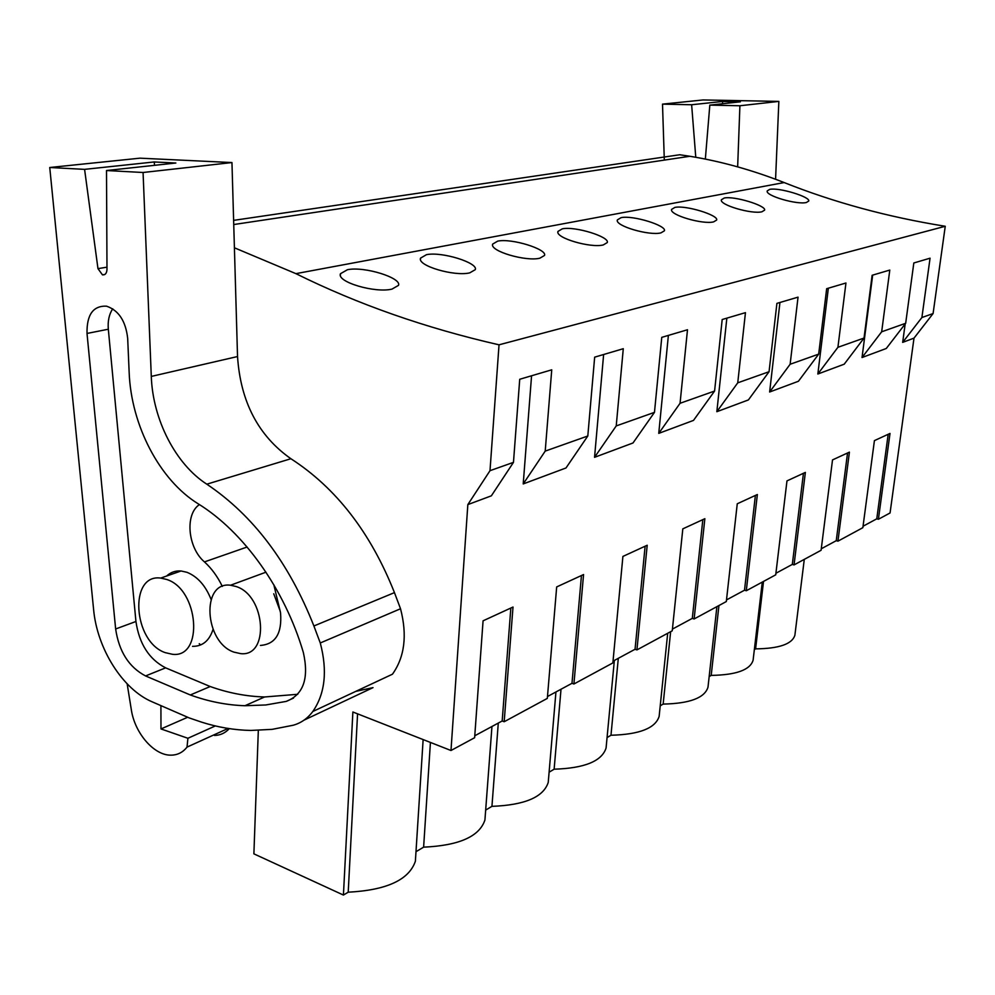 <?xml version="1.0" encoding="UTF-8"?>
<svg xmlns="http://www.w3.org/2000/svg" width="995" height="995" viewBox="0 0 995 995"><rect width="100%" height="100%" fill="white"/><g stroke="black" fill="none" stroke-linecap="round" stroke-linejoin="round"><path stroke-width="1.49" d="M888.174 434.28L876.769 518.83L878.411 519.266L890.065 512.96L913.995 338.138L933.086 313.562L921.892 317.529L930.064 258.19L913.82 262.978L905.674 323.288L881.669 331.795L889.791 270.068L872.13 275.279L864.033 338.051L837.914 347.305L845.949 283.003L826.671 288.699L818.674 354.133L790.129 364.257L798.04 297.144L776.908 303.375L769.06 371.72L737.743 382.826L745.454 312.654L722.196 319.519L714.584 391.047L680.058 403.286L687.495 329.755L661.762 337.355L654.474 412.353L616.228 425.922L623.28 348.71L594.662 357.155L587.809 435.997L545.21 451.108L551.74 369.817L519.726 379.269L513.47 462.364L491.368 495.821L467.837 504.602L490 470.685L499.03 344.817C425.586 328.064 357.877 304.333 295.913 273.65L784.159 182.558C752.481 170.095 721.052 161.339 689.871 156.277L679.722 154.747L233.626 220.368M234.41 247.792L295.913 273.65M258.327 730.405L253.887 853.847L343.424 895.052L348.213 892.192L357.566 713.838M467.837 504.602L450.984 750.504L352.877 711.997L343.424 895.052M513.47 462.364L490 470.685M905.674 323.288L886.271 348.486L862.031 357.528L881.669 331.795M872.665 275.13L862.031 357.528M864.033 338.051L844.22 364.182L817.84 374.021L837.914 347.305M828.35 288.202L817.84 374.021M818.674 354.133L798.425 381.259L769.632 392.005L790.129 364.257M779.943 302.48L769.632 392.005M769.06 371.72L748.402 399.928L716.835 411.706L737.743 382.826M726.847 318.151L716.835 411.706M714.584 391.047L693.503 420.4L658.752 433.372L680.058 403.286M668.379 335.402L658.752 433.372M654.474 412.353L633.007 442.974L594.55 457.314L616.228 425.922M603.629 354.506L594.55 457.314M587.809 435.997L565.993 467.973L523.221 483.931L545.21 451.108M531.566 375.774L523.221 483.931M878.411 519.266L890.003 433.447L874.418 440.623L862.852 527.686L837.939 541.168L849.419 452.128L832.516 459.914L821.086 550.285L794.047 564.911L805.365 472.414L786.97 480.896L775.727 574.824L746.287 590.744L757.357 494.527L737.258 503.781L726.313 601.552L694.124 618.965L704.858 518.693L682.819 528.855L672.247 630.805L636.924 649.909L647.198 545.248L622.907 556.429L612.858 662.931L573.916 684L583.567 574.55L556.678 586.926L547.325 698.39L504.179 721.736L513.01 607.037L483.072 620.818L474.627 737.718L450.984 750.504M913.995 338.138L902.676 342.367L921.892 317.529M905.176 323.935L902.676 342.367M847.541 452.999L836.248 540.695L837.939 541.168M836.248 540.695L821.273 548.78M803.438 473.309L792.318 564.401L794.047 564.911M792.318 564.401L775.926 573.257M755.392 495.435L744.509 590.209L746.287 590.744M744.509 590.209L726.499 599.923M702.831 519.626L692.296 618.38L694.124 618.965M692.296 618.38L672.421 629.101M645.121 546.205L635.046 649.275L636.924 649.909M635.046 649.275L613.032 661.165M581.453 575.52L571.988 683.316L573.916 684M571.988 683.316L547.474 696.537M510.845 608.032L502.176 720.977L504.179 721.736M502.176 720.977L474.764 735.778M876.769 518.83L863.051 526.231M794.93 634.822L794.893 635.183C792.269 644.026 779.172 648.591 755.591 648.877L763.526 581.416M754.347 649.623L755.591 648.877M753.178 659.61L753.103 660.207C750.193 669.921 736.225 674.983 711.201 675.394L709.161 676.6M708.092 686.276L707.992 687.184C704.721 697.893 689.784 703.527 663.155 704.087L660.22 705.828M659.275 715.032L659.138 716.363C655.469 728.216 639.412 734.509 610.98 735.243L607.062 737.581M606.253 746.113L606.079 747.991C601.9 761.175 584.587 768.239 554.128 769.197L549.103 772.207M548.456 779.819L548.233 782.418C543.469 797.132 524.713 805.117 491.94 806.348L485.672 810.092M485.199 816.447L484.926 820.004C479.466 836.534 459.018 845.576 423.621 847.155L415.985 851.708M415.686 856.396L415.388 861.21C409.044 879.866 386.657 890.189 348.213 892.192M499.03 344.817L945.25 226.275C887.789 217.022 834.084 202.445 784.159 182.558M347.442 269.72L340.489 273.7C336.298 281.971 375.202 293.351 391.993 289.097L398.485 285.378C402.055 278.003 364.481 266.088 347.442 269.72M621.116 217.644L617.36 219.907C614.636 225.877 649.287 235.964 660.941 232.88L664.436 230.79C666.65 225.566 632.982 215.057 621.116 217.644M426.457 254.683C441.929 251.362 478.433 262.904 475.287 269.645L469.789 272.841C454.566 276.734 416.83 265.702 420.562 258.115L426.457 254.683M497.711 241.126L492.674 244.086C489.341 251.076 525.969 261.784 539.85 258.19L544.539 255.441C547.325 249.26 511.828 238.079 497.711 241.126M724.26 198.017L721.387 199.771C719.124 204.933 752.021 214.46 761.946 211.773L764.608 210.144C766.411 205.679 734.36 195.791 724.26 198.017M674.896 207.408L671.613 209.398C669.15 214.945 702.893 224.746 713.626 221.873L716.674 220.032C718.664 215.206 685.829 205.007 674.896 207.408M562.299 228.838C575.222 226.027 609.773 236.872 607.298 242.544L603.269 244.944C590.57 248.265 554.961 237.867 557.959 231.412L562.299 228.838M769.732 189.361C779.097 187.284 810.39 196.898 808.748 201.04L806.41 202.482C797.206 204.995 765.13 195.729 767.207 190.928L769.732 189.361M933.086 313.562L945.25 226.275M166.675 579.451C198.988 589.438 203.975 658.267 172.471 654.3L165.195 652.633C133.106 641.775 128.641 573.555 160.73 578.083L166.675 579.451M236.026 586.49L230.529 585.234C200.878 581.092 204.336 642.372 233.962 652.135L240.603 653.615C269.732 657.26 265.827 595.532 236.026 586.49M430.425 742.432L423.621 847.155M498.284 723.091L491.94 806.348M561.018 689.224L554.128 769.197M618.305 658.317L610.98 735.243M670.642 631.676L663.155 704.087M718.937 605.545L711.201 675.394M312.828 711.487L392.453 674.2C404.691 656.974 407.39 635.158 400.525 608.753L320.278 642.981C327.591 670.804 325.104 693.639 312.828 711.487C307.542 718.502 300.987 723.091 293.177 725.243L272.17 729.347L250.74 730.442C234.372 730.106 218.042 727.357 201.749 722.196L189.261 717.942L152.359 701.91C122.758 689.523 97.124 648.777 93.605 609.525L49.75 167.496L84.587 169.361L154.163 161.961L175.841 163.018L106.502 170.531L106.987 269.496C106.726 273.339 105.221 275.13 102.46 274.869L97.97 268.638L84.587 169.361M154.586 165.319L154.163 161.961M280.304 611.39L273.749 593.804M273.836 584.774L280.54 612.796C282.182 633.367 275.491 644.25 260.441 645.432M222.32 586.416C217.594 576.627 211.636 568.443 204.448 561.901C187.756 547.76 184.709 514.278 199.423 504.589M166.65 576.005C170.692 572.249 175.493 570.57 181.065 570.981L186.985 572.312C197.57 576.627 205.592 585.657 211.064 599.4M213.029 629.425C209.336 640.792 202.507 646.427 192.532 646.352M112.709 308.798C109.114 314.246 107.647 321.062 108.318 329.221L135.942 621.489L115.644 628.977C119.002 651.588 128.977 667.235 145.569 675.941L190.319 694.97L210.206 686.525C228.228 692.955 246.362 696.438 264.608 696.973L297.766 694.286M135.942 621.489C139.213 643.852 149.113 659.312 165.63 667.856L145.569 675.941M210.206 686.525L165.63 667.856M199.249 643.69L200.716 644.922M190.319 694.97C208.428 701.525 226.624 705.119 244.932 705.729L265.777 704.97L286.261 701.388C303.45 694.672 309.147 678.379 303.351 652.509C284.744 589.177 243.564 531.79 198.179 503.806C159.598 480.075 131.104 425.288 129.151 372.317L127.683 338.449C125.768 321.124 118.716 310.365 106.54 306.174C93.182 305.589 86.677 314.681 87.013 333.449L115.644 628.977M304.072 720.119L373.013 687.632L355.787 691.363M400.525 608.753L394.455 592.622L313.898 625.979L320.278 642.981M313.898 625.979C288.886 562.648 253.19 515.385 206.811 484.179L290.901 458.732C336.148 487.985 370.662 532.623 394.455 592.622M290.901 458.732C258.327 435.822 240.541 401.756 237.531 356.546L231.959 162.558L143.069 172.496L151.29 376.421L237.531 356.546M206.811 484.179C175.617 464.192 152.745 419.492 151.29 376.421M106.502 170.531L143.069 172.496M49.75 167.496L139.984 158.168L231.959 162.558M214.46 735.454C220.305 735.33 225.243 733.054 229.285 728.626M228.091 728.439L187.023 747.108C182.856 752.382 177.57 755.068 171.152 755.155C154.175 755.702 134.711 733.215 131.303 709.597L127.161 683.864M215.33 725.94L187.906 738.278L187.023 747.108M187.694 717.258L160.979 728.937L187.906 738.278M160.916 705.629L160.979 728.937M722.668 103.741L722.494 101.465L740.379 101.813L709.821 105.122L705.343 159.088M695.766 157.285L691.637 104.749L722.494 101.465M775.578 179.262L778.849 101.403L739.907 105.756L737.656 166.861M709.821 105.122L739.907 105.756M691.637 104.749L662.508 104.139L703.067 99.948L778.849 101.403M662.508 104.139L664.312 160.108M97.97 268.638L106.975 267.17M204.448 561.901L247.108 547.026M293.525 698.08L286.261 701.388M108.318 329.221L87.013 333.449M233.75 224.534L689.871 156.277M160.73 578.083L181.065 570.981M265.964 572.187L230.529 585.234M415.388 861.21L423.136 739.571M340.414 275.267L340.489 273.712M794.893 635.183L804.283 559.377M484.926 820.004L491.953 726.499M420.487 259.272L420.562 258.115M548.233 782.418L555.944 691.96M606.079 747.991L614.35 660.444M557.909 232.059L557.959 231.412M659.138 716.363L667.695 633.268M707.992 687.184L716.897 606.651M753.103 660.207L762.282 582.1M102.46 274.869L104.836 274.471M264.608 696.973L244.932 705.729"/></g></svg>
